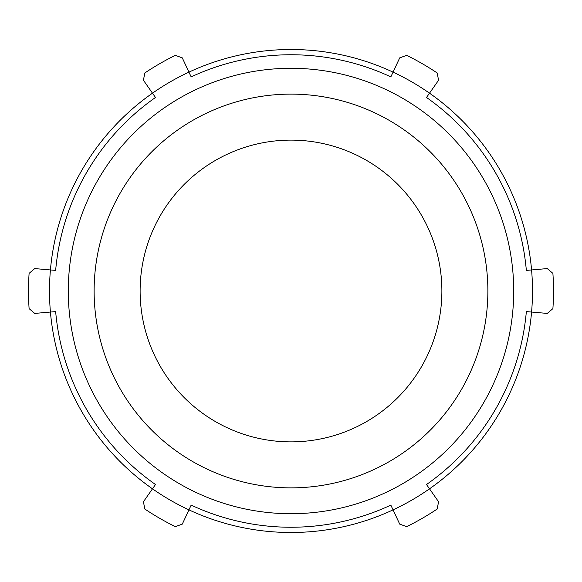 <?xml version="1.0" encoding="UTF-8"?>
<svg xmlns="http://www.w3.org/2000/svg" width="582" height="582" viewBox="0 0 582 582"><rect width="100%" height="100%" fill="white"/><g stroke="black" fill="none" stroke-linecap="round" stroke-linejoin="round"><path stroke-width="0.87" d="M291 487.869A196.869 196.869 0 0 0 461.497 192.562A196.869 196.869 0 0 0 120.503 192.562A196.869 196.869 0 0 0 291 487.869M526.346 270.412L531.577 269.953A241.494 241.494 0 0 1 531.577 312.047L526.346 311.588A236.241 236.241 0 0 1 426.504 484.522L429.516 488.822A241.494 241.494 0 0 1 393.061 509.868L390.842 505.111A236.241 236.241 0 0 1 191.158 505.111L188.939 509.868A241.494 241.494 0 0 1 152.484 488.822L155.496 484.522A236.241 236.241 0 0 1 55.654 311.588L50.423 312.047A241.494 241.494 0 0 1 50.423 269.953L55.654 270.412A236.241 236.241 0 0 1 155.496 97.478L152.484 93.178A241.494 241.494 0 0 1 188.939 72.132L191.158 76.889A236.241 236.241 0 0 1 390.842 76.889L393.061 72.132A241.494 241.494 0 0 1 429.516 93.178L426.504 97.478A236.241 236.241 0 0 1 526.346 270.412M531.577 269.953A241.494 241.494 0 0 0 429.516 93.178L438.552 80.28L437.228 73.012A262.497 262.497 0 0 0 406.673 55.363L399.718 57.858L393.061 72.132A241.494 241.494 0 0 0 188.939 72.132L182.282 57.858L175.328 55.363A262.497 262.497 0 0 0 144.773 73.012L143.448 80.28L152.484 93.178A241.494 241.494 0 0 0 50.423 269.953L34.738 268.578L29.1 273.358A262.497 262.497 0 0 0 29.1 308.642L34.738 313.422L50.423 312.047A241.494 241.494 0 0 0 152.484 488.822L143.448 501.72L144.773 508.988A262.497 262.497 0 0 0 175.328 526.637L182.282 524.142L188.939 509.868A241.494 241.494 0 0 0 393.061 509.868L399.718 524.142L406.673 526.637A262.497 262.497 0 0 0 437.228 508.988L438.552 501.72L429.516 488.822A241.494 241.494 0 0 0 531.577 312.047L547.262 313.422L552.9 308.642A262.497 262.497 0 0 0 552.9 273.358L547.262 268.578L531.577 269.953M291 441.876A150.876 150.876 0 0 0 421.666 215.558A150.876 150.876 0 0 0 160.334 215.558A150.876 150.876 0 0 0 291 441.876M291 513.71A222.71 222.71 0 0 0 513.71 291A222.71 222.71 0 0 0 291 68.29A222.71 222.71 0 0 0 68.29 291A222.71 222.71 0 0 0 291 513.71"/></g></svg>
